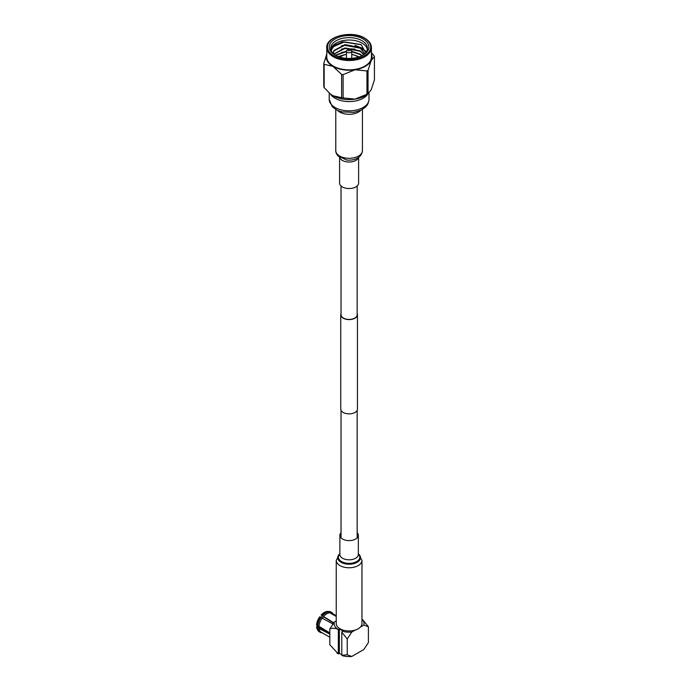 <?xml version="1.0" encoding="UTF-8"?>
<svg xmlns="http://www.w3.org/2000/svg" width="691" height="691" viewBox="0 0 691 691"><rect width="100%" height="100%" fill="white"/><g stroke="black" fill="none" stroke-linecap="round" stroke-linejoin="round"><path stroke-width="1.04" d="M341.034 313.524A8.352 4.82 0 0 0 340.749 314.768A8.352 4.82 0 0 0 343.194 318.18A8.352 4.82 0 0 0 352.298 319.225A8.352 4.82 0 0 0 357.454 314.768A8.352 4.82 0 0 0 357.169 313.524M340.749 314.768L340.749 409.046A8.352 4.82 0 0 0 343.194 412.458A8.352 4.82 0 0 0 352.298 413.503A8.352 4.82 0 0 0 357.454 409.046L357.454 314.768M341.034 185.957L341.034 314.768A8.067 4.656 0 0 0 343.401 318.067A8.067 4.656 0 0 0 352.185 319.069A8.067 4.656 0 0 0 357.169 314.768L357.169 185.957M367.318 49.415A18.329 10.581 -0 0 0 362.067 43.127A18.329 10.581 -0 0 0 343.056 40.614A18.329 10.581 -0 0 0 330.885 49.415M365.738 52.654L361.151 44.708L342.572 41.892L334.617 45.148L331.144 50.339M335.1 55.099L335.1 55.099A19.797 11.427 180 0 1 335.1 38.938A19.797 11.427 180 0 1 363.103 38.938A19.797 11.427 180 0 1 363.103 55.099A19.797 11.427 180 0 1 335.1 55.099M362.559 55.401A18.329 10.581 -0 0 0 367.431 48.215A18.329 10.581 -0 0 0 362.067 40.734A18.329 10.581 -0 0 0 342.088 38.437A18.329 10.581 -0 0 0 330.773 48.215A18.329 10.581 -0 0 0 335.645 55.401L346.459 51.566M371.43 47.619L371.43 56.982A22.328 12.887 180 0 1 357.644 68.893A22.328 12.887 180 0 1 333.312 66.094A22.328 12.887 180 0 1 326.774 56.982L326.774 47.619A22.328 12.887 180 0 0 333.312 56.731A22.328 12.887 180 0 0 357.644 59.521A22.328 12.887 180 0 0 371.43 47.619C371.361 43.956 369.132 40.804 364.736 38.169C351.779 29.843 325.547 36.502 326.774 47.619M338.435 56.645L342.226 55.565M341.604 52.378L346.459 51.695M351.745 51.851L355.036 52.412M341.604 49.052L344.36 48.56L355.036 49.087M355.036 45.347L362.067 48.111L365.815 51.436M341.604 45.718L344.36 45.235L362.067 48.534L365.815 51.86M332.639 47.023L344.36 41.909L360.814 44.5M323.777 63.477L323.777 86.781A26.033 15.029 -0 0 0 324.165 87.627L324.165 64.332A26.033 15.029 180 0 1 323.777 63.477L326.973 53.561M371.43 52.706L374.038 55.703A26.033 15.029 180 0 1 374.427 56.55L374.427 79.854L371.231 89.77L368.035 93.631L368.035 70.327A26.033 15.029 180 0 1 366.964 70.948L366.964 94.252A26.033 15.029 -0 0 0 368.035 93.631M341.63 74.412L341.63 97.716A26.033 15.029 -0 0 0 343.107 97.941L343.107 74.637A26.033 15.029 180 0 1 341.63 74.412L332.898 66.336L324.165 64.332M324.165 87.627L330.445 94.036L332.898 95.704L341.63 97.716M343.107 97.941L355.036 99.124L366.964 94.252M366.964 70.948L355.036 69.765L343.107 74.637M374.427 56.55L371.231 60.411L368.035 70.327M326.774 54.01A22.915 13.233 -0 0 0 332.898 66.336A22.915 13.233 -0 0 0 355.036 69.765A22.915 13.233 -0 0 0 371.231 60.411A22.915 13.233 -0 0 0 371.43 54.01M368.908 93.13L367.543 94.201A22.915 13.233 180 0 1 355.036 99.124A22.915 13.233 180 0 1 332.898 95.704A22.915 13.233 180 0 1 330.661 94.201A22.915 13.233 180 0 1 330.566 94.123M333.122 53.397L333.952 50.486L345.042 44.63L360.192 47.532L364.753 53.725M333.831 54.071L345.042 47.955L360.192 50.858L363.889 54.468M335.368 55.228L346.467 51.151M351.745 51.333L360.192 54.183L362.119 55.626M338.227 56.567L344.844 54.641M356.193 55.677L359.095 56.887M333.425 52.931L333.952 50.901L345.042 45.053L360.192 47.947L364.701 53.768M333.969 54.183L345.042 48.379L360.192 51.272L363.716 54.606M351.745 51.747L360.192 54.598L361.816 55.781M338.711 56.748L342.347 55.513M357.843 56.714L358.586 57.051M333.589 51.445L333.52 53.786M347.236 50.132L348.273 49.527A1.175 0.674 -0 0 0 348.273 50.486A1.175 0.674 -0 0 0 349.931 50.486A1.175 0.674 -0 0 0 349.931 49.527A1.175 0.674 -0 0 0 348.273 49.527L347.236 50.132A2.643 1.52 180 0 0 346.459 51.212A2.643 1.52 180 0 0 348.091 52.62A2.643 1.52 180 0 0 350.968 52.283A2.643 1.52 180 0 0 351.745 51.212A2.643 1.52 180 0 0 350.968 50.132L349.931 49.527M358.612 157.418L358.612 183.046A9.51 5.493 180 0 1 351.399 188.375A9.51 5.493 180 0 1 340.698 185.62A9.51 5.493 180 0 1 339.592 183.046L339.592 157.418M367.819 93.985A19.892 11.488 180 0 1 350.518 101.551A19.892 11.488 180 0 1 331.525 95.479A19.892 11.488 180 0 1 330.384 93.985M341.034 532.675A9.233 5.329 0 0 0 339.868 535.266A9.233 5.329 0 0 0 346.718 540.422A9.233 5.329 0 0 0 358.335 535.266A9.233 5.329 0 0 0 357.169 532.675M361.963 560.341A12.861 7.428 0 0 1 345.785 567.518A12.861 7.428 0 0 1 336.241 560.341L336.241 623.532A12.861 7.428 0 0 0 345.785 630.71A12.861 7.428 0 0 0 361.963 623.532L361.963 560.341L358.335 553.759M322.3 618.238A9.752 5.632 -60 0 1 323.492 616.795M329.814 633.293L319.683 627.696L318.957 628.11A10.926 6.305 120 0 0 321.177 632.239L329.814 637.232M329.901 634.157L316.979 627.445L316.573 626.737L317.376 626.271L319.683 627.696M336.241 616.432L329.814 612.805A10.926 6.305 120 0 0 326.644 613.85A10.926 6.305 120 0 0 323.474 616.467L334.202 623.066M327.672 611.423L328.415 611.38A11.505 6.642 120 0 1 328.45 611.38L327.43 611.431L329.201 611.811A11.505 6.642 120 0 0 325.824 612.917A11.505 6.642 120 0 0 322.455 615.707M336.241 615.698L332.103 613.314A10.926 6.305 120 0 0 331.162 612.926L336.241 615.897M336.992 653.03A14.96 8.637 0 0 0 337.061 653.081A14.96 8.637 0 0 0 338.331 653.945L339.367 653.349L339.367 628.922L342.831 630.926L342.313 631.228A14.96 8.637 0 0 0 351.814 632.023L355.191 630.071M339.367 628.922L338.331 629.527C335.23 628.084 332.397 627.877 329.814 628.905L329.814 644.738L338.331 653.945L338.331 629.527A14.96 8.637 0 0 1 334.392 621.969L329.814 628.905M336.241 620.898L334.392 621.969M361.963 619.879L362.948 619.991L368.389 626.754L368.389 642.578L363.812 649.523L351.814 656.45L347.236 654.792L341.795 655.275L342.313 655.647A14.96 8.637 0 0 0 351.814 656.45M360.434 627.048L363.812 625.096A14.96 8.637 0 0 0 362.43 619.611M342.313 631.228L341.795 632.205L341.795 655.275M351.814 632.023L347.236 638.968L341.795 632.205M363.812 625.096L368.389 626.754M341.795 654.748L339.367 653.349M347.236 638.968L347.236 654.792M333.304 624.18L322.127 618.143A10.926 6.305 120 0 0 318.957 626.314L329.901 632.965M330.954 613.453L330.548 611.932L328.769 611.561M333.088 613.876A11.505 6.642 120 0 0 331.576 612.347A11.505 6.642 120 0 0 330.548 611.932M329.201 611.811L329.814 612.805M323.837 616.985L333.641 623.014M318.957 626.314L316.573 624.94A10.926 6.305 120 0 1 319.743 616.769L322.127 618.143M322.196 616.07L321.082 617.365A11.505 6.642 120 0 0 317.73 626.081M322.127 632.628L321.108 632.68A11.505 6.642 120 0 1 320.071 632.274A11.505 6.642 120 0 1 317.73 627.877M331.576 612.347L330.825 611.906A11.505 6.642 120 0 0 329.797 611.492M328.415 611.38A11.505 6.642 120 0 0 321.695 615.275M320.348 616.951A11.505 6.642 120 0 0 316.979 625.649M316.979 627.445A11.505 6.642 120 0 0 317.661 630.019A11.505 6.642 120 0 0 319.32 631.833L320.071 632.274M327.43 611.431A10.926 6.305 120 0 0 321.09 615.094M316.573 626.737A10.926 6.305 120 0 0 317.212 629.138L317.661 630.019M319.38 627.514A9.752 5.632 -60 0 1 319.32 626.538M357.998 57.232A10.261 5.925 -0 0 0 356.357 55.997A10.261 5.925 -0 0 0 351.745 54.459M333.831 55.833A21.594 12.464 -0 0 0 364.373 55.833A21.594 12.464 -0 0 0 364.373 38.204A21.594 12.464 -0 0 0 333.831 38.204A21.594 12.464 -0 0 0 333.831 55.833M346.459 54.459A10.261 5.925 -0 0 0 340.205 57.232M358.456 157.531A9.51 5.493 180 0 1 350.544 161.962A9.51 5.493 180 0 1 340.698 159.103A9.51 5.493 180 0 1 339.747 157.531M369.003 99.357A19.892 11.488 180 0 1 353.904 110.508A19.892 11.488 180 0 1 331.525 104.747A19.892 11.488 180 0 1 329.21 99.357L332.172 106.535C338.469 111.873 339.652 110.923 342.209 111.925L353.861 112.339L360.719 110.301L365.202 107.355C365.444 107.096 368.545 104.885 369.003 99.357L369.003 93.06M360.84 110.24A13.328 7.696 180 0 1 349.102 114.291A13.328 7.696 180 0 1 337.363 110.24M362.43 109.403L362.43 150.603A13.328 7.696 180 0 1 352.324 158.075A13.328 7.696 180 0 1 337.329 154.214A13.328 7.696 180 0 1 335.774 150.603C335.455 151.657 336.189 153.454 337.977 156.002L346.683 160.01A11.505 6.642 180 0 0 351.52 160.01A11.332 6.547 180 0 1 351.477 160.018A11.332 6.547 180 0 1 346.727 160.018A11.332 6.547 180 0 1 346.709 160.018L346.683 160.01M339.868 535.266L339.868 554.484A9.233 5.329 0 0 0 346.718 559.632A9.233 5.329 0 0 0 358.335 554.484L358.335 535.266M339.868 554.027A10.719 6.184 0 0 0 346.338 563.148A10.719 6.184 0 0 0 357.636 560.911A10.719 6.184 0 0 0 358.335 554.027M339.868 553.811A11.384 6.573 0 0 0 346.165 564.003A11.384 6.573 0 0 0 358.474 561.377A11.384 6.573 0 0 0 358.335 553.811M322.3 616.122A9 5.191 120 0 0 321.177 617.443M318.318 626.193A9 5.191 120 0 0 318.456 626.944M322.256 616.096A8.707 5.027 120 0 0 321.125 617.4M357.169 410.299L357.169 537.866M341.034 410.299L341.034 537.866M358.327 57.128L356.729 55.962L351.745 54.321M346.459 54.321L342.149 55.608L339.877 57.128M346.459 58.346L346.459 51.212M351.745 58.346L351.745 51.212M362.43 150.603C361.756 155.941 358.111 159.068 351.52 160.01L351.477 160.018M335.774 109.403L335.774 150.603M329.21 93L329.21 99.357M336.241 560.341L339.868 553.759M318.249 626.184L318.387 626.901"/></g></svg>
